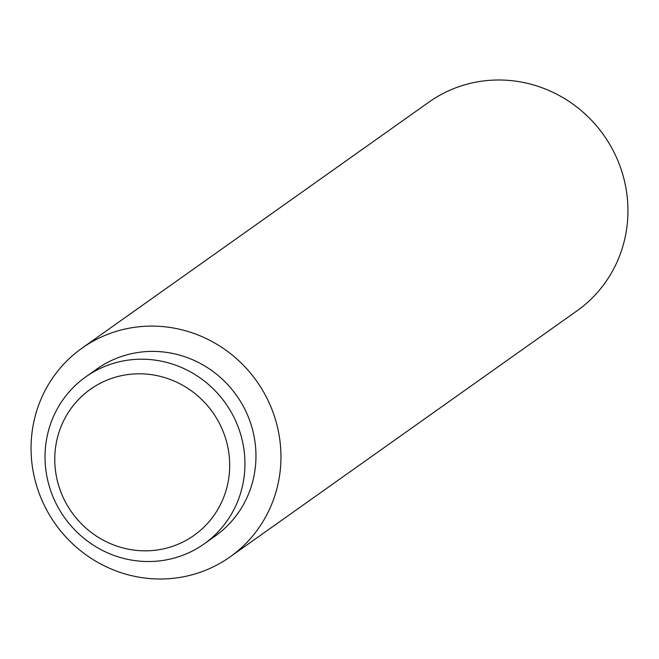 <?xml version="1.0" encoding="UTF-8"?>
<svg xmlns="http://www.w3.org/2000/svg" width="659" height="659" viewBox="0 0 659 659"><rect width="100%" height="100%" fill="white"/><g stroke="black" fill="none" stroke-linecap="round" stroke-linejoin="round"><path stroke-width="0.99" d="M103.718 381.569A89.566 86.387 -125.3 0 0 63.701 498.566A89.566 86.387 -125.3 0 0 180.747 543.065A89.566 86.387 -125.3 0 0 220.765 426.068A89.566 86.387 -125.3 0 0 103.718 381.569M189.009 552.654A102.359 98.735 54.7 0 1 59.508 509.835A102.359 98.735 54.7 0 1 85.769 376.874A102.359 98.735 54.7 0 1 100.967 368.076A102.359 98.735 54.7 0 1 230.469 410.895A102.359 98.735 54.7 0 1 204.199 543.856A102.359 98.735 54.7 0 1 189.009 552.654M85.769 376.874L96.782 369.056A102.359 98.735 54.7 0 1 111.981 360.267A102.359 98.735 54.7 0 1 241.482 403.086A102.359 98.735 54.7 0 1 215.221 536.047L204.199 543.856M81.98 348.183L428.976 102.079A127.953 123.414 54.7 0 1 447.972 91.09A127.953 123.414 54.7 0 1 609.847 144.609A127.953 123.414 54.7 0 1 577.02 310.817L230.024 556.921A127.953 123.414 54.7 0 1 211.028 567.91A127.953 123.414 54.7 0 1 49.153 514.391A127.953 123.414 54.7 0 1 81.98 348.183A127.953 123.414 54.7 0 1 100.975 337.194A127.953 123.414 54.7 0 1 262.85 390.713A127.953 123.414 54.7 0 1 230.024 556.921"/></g></svg>
